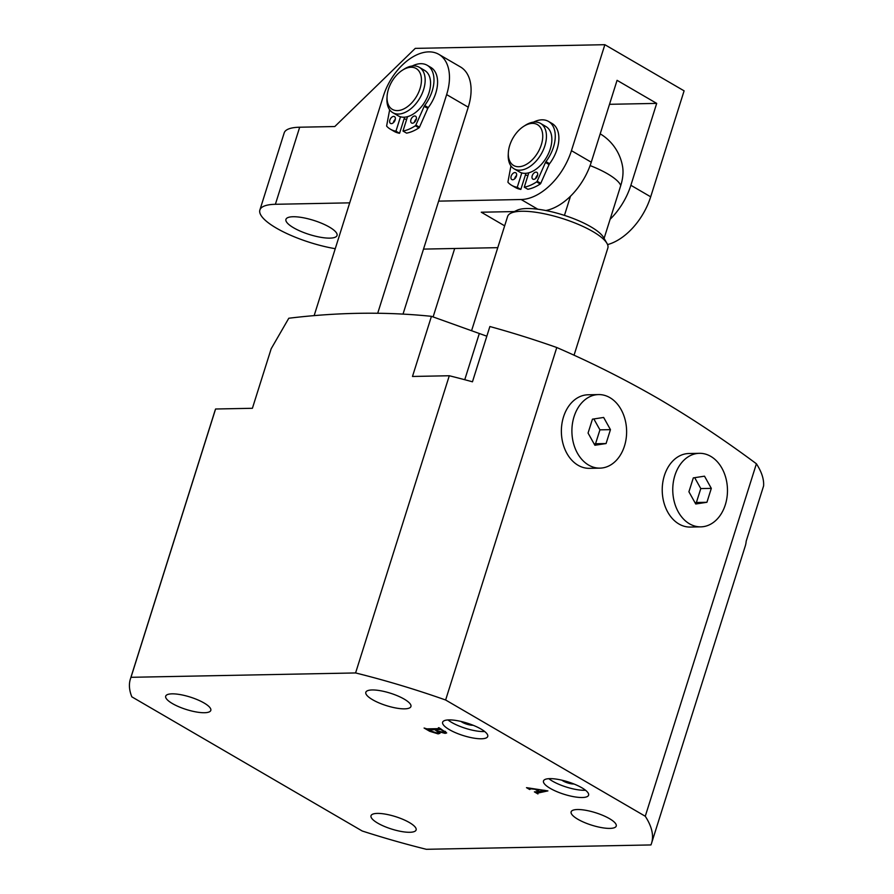 <?xml version="1.0" encoding="UTF-8"?>
<svg xmlns="http://www.w3.org/2000/svg" width="894" height="894" viewBox="0 0 894 894"><rect width="100%" height="100%" fill="white"/><g stroke="black" fill="none" stroke-linecap="round" stroke-linejoin="round"><path stroke-width="1.34" d="M449.38 729.649A23.646 6.515 -162.5 0 0 473.06 737.997A23.646 6.515 -162.5 0 0 487.733 736.455A23.646 6.515 -162.5 0 0 480.983 729.035A23.646 6.515 -162.5 0 0 457.292 720.676A23.646 6.515 -162.5 0 0 442.631 722.229A23.646 6.515 -162.5 0 0 449.38 729.649M447.972 719.938A23.646 6.515 -162.5 0 0 451.66 722.419A23.646 6.515 -162.5 0 0 484.671 731.515M461.036 721.447A7.878 2.168 -162.5 0 0 462.187 722.218A7.878 2.168 -162.5 0 0 473.105 725.257M550.235 788.374A23.646 6.515 -162.5 0 0 573.914 796.733A23.646 6.515 -162.5 0 0 588.587 795.179A23.646 6.515 -162.5 0 0 581.826 787.759A23.646 6.515 -162.5 0 0 558.147 779.412A23.646 6.515 -162.5 0 0 543.485 780.965A23.646 6.515 -162.5 0 0 550.235 788.374M548.827 778.674A23.646 6.515 -162.5 0 0 552.514 781.155A23.646 6.515 -162.5 0 0 585.525 790.24M561.89 780.183A7.878 2.168 -162.5 0 0 563.041 780.943A7.878 2.168 -162.5 0 0 573.948 783.982M409.363 822.536A23.646 6.515 17.5 0 1 416.112 829.956A23.646 6.515 17.5 0 1 401.451 831.509A23.646 6.515 17.5 0 1 377.76 823.15A23.646 6.515 17.5 0 1 371.01 815.73A23.646 6.515 17.5 0 1 385.683 814.188A23.646 6.515 17.5 0 1 409.363 822.536M609.484 818.658A23.646 6.515 17.5 0 1 616.234 826.067A23.646 6.515 17.5 0 1 601.573 827.62A23.646 6.515 17.5 0 1 577.882 819.273A23.646 6.515 17.5 0 1 571.132 811.853A23.646 6.515 17.5 0 1 585.805 810.299A23.646 6.515 17.5 0 1 609.484 818.658M204.055 702.986A23.646 6.515 17.5 0 1 210.805 710.395A23.646 6.515 17.5 0 1 196.144 711.948A23.646 6.515 17.5 0 1 172.453 703.589A23.646 6.515 17.5 0 1 165.703 696.18A23.646 6.515 17.5 0 1 180.376 694.627A23.646 6.515 17.5 0 1 204.055 702.986M404.177 699.097A23.646 6.515 17.5 0 1 410.927 706.517A23.646 6.515 17.5 0 1 396.254 708.07A23.646 6.515 17.5 0 1 372.574 699.711A23.646 6.515 17.5 0 1 365.825 692.291A23.646 6.515 17.5 0 1 380.498 690.738A23.646 6.515 17.5 0 1 404.177 699.097M130.401 678.971A273.218 75.308 -162.5 0 0 131.82 696.828L362.226 831.007A273.218 75.308 -162.5 0 0 426.349 849.3L650.944 844.942A273.218 75.308 -162.5 0 0 651.547 843.288A273.218 75.308 -162.5 0 0 645.267 816.256L445.625 700.002A273.218 75.308 -162.5 0 0 355.588 672.947L130.993 677.306A273.218 75.308 -162.5 0 0 130.401 678.971L214.996 410.659A273.218 75.308 17.5 0 1 215.588 409.005L252.399 408.29L271.184 348.738L288.796 318.242C338.033 312.252 385.582 311.615 431.444 316.331L486.839 336.2M651.547 843.288L745.25 546.078A273.218 75.308 -162.5 0 0 746.177 541.205L763.599 485.923A273.218 75.308 -162.5 0 0 756.402 463.774C724.52 440.027 691.956 418.381 658.733 398.847C625.387 379.615 591.403 362.506 556.772 347.52A273.218 75.308 -162.5 0 0 489.878 326.522L472.457 381.805A273.218 75.308 17.5 0 0 449.291 375.748L355.588 672.947M534.388 791.872L539.015 791.581L535.048 789.279L530.835 788.843L529.684 789.514L526.499 787.659L547.899 790.899L537.406 793.157L537.942 793.95L534.388 791.872M530.935 788.519L530.041 789.346M537.819 791.838L537.674 793.794M438.116 733.885L429.679 731.281L424.102 728.029L426.896 728.867L439.177 728.632L438.384 727.75L438.999 727.738L446.687 732.935L445.145 733.371L438.898 731.784L439.993 733.292L438.116 733.885L438.865 731.493M439.177 728.632L439.077 727.783M215.588 409.005L130.993 677.306M431.444 316.331L412.48 376.463L449.291 375.748M756.402 463.774L645.267 816.256M556.772 347.52L445.625 700.002M539.574 791.536L545.016 790.374L535.819 789.346L539.574 791.536M445.67 731.694L445.145 733.371M428.483 730.208L436.607 732.89L438.473 732.409L434.73 729.605L428.483 730.208L428.651 728.833M435.009 728.711L434.73 729.605M437.579 730.89L443.402 732.376L444.754 732.018L440.664 729.493L435.356 729.593L437.579 730.89M435.635 728.699L435.356 729.593M440.876 728.833L440.664 729.493M590.107 165.58A47.293 13.03 17.5 0 1 607.551 173.816A47.293 13.03 17.5 0 1 620.771 185.471A37.425 22.786 -59.8 0 0 622.604 166.697A47.293 47.293 0 0 0 600.198 133.832M570.495 196.211L564.449 215.387A47.293 13.03 17.5 0 1 590.845 226.797A47.293 13.03 17.5 0 1 603.573 237.469L606.981 243.403A52.545 14.483 -162.5 0 0 592.834 231.546A52.545 14.483 -162.5 0 0 510.977 213.13A52.545 14.483 -162.5 0 0 507.624 216.426L471.585 330.702M574.037 355.253L607.842 248.029A52.545 14.483 -162.5 0 0 606.981 243.403M620.771 185.471L604.098 238.374M510.977 213.13L517.168 210.224A47.293 13.03 17.5 0 1 564.449 215.387M534.042 157.858A23.646 14.393 -59.8 0 0 541.898 130.49A23.646 14.393 -59.8 0 0 523.605 126.4A23.646 14.393 -59.8 0 0 517.023 132.267A23.646 14.393 -59.8 0 0 508.351 152.595A23.646 14.393 -59.8 0 0 516.374 166.53A23.646 14.393 -59.8 0 0 534.042 157.858M523.605 126.4L525.191 125.383A26.272 15.991 120.2 0 1 540.546 123.406A26.272 15.991 120.2 0 1 536.78 160.328A26.272 15.991 120.2 0 1 514.106 168.81A26.272 15.991 120.2 0 1 508.25 154.483L508.351 152.595M514.106 168.81L519.515 171.961A26.272 15.991 -59.8 0 0 542.189 163.479A26.272 15.991 -59.8 0 0 545.955 126.557L540.546 123.406M528.086 172.967A23.646 14.393 -59.8 0 0 528.734 173.023M525.381 175.023A26.272 15.991 -59.8 0 0 527.974 175.425A26.272 15.991 120.2 0 1 525.381 175.023M454.688 248.498L433.109 316.923M314.14 315.638L383.448 95.837A47.293 28.787 120.2 0 1 428.718 51.874A47.293 28.787 120.2 0 1 438.842 54.355L460.455 66.938A47.293 28.787 120.2 0 1 468.255 107.191L403.004 314.152M438.842 54.355A47.293 28.787 120.2 0 1 446.642 94.608L377.704 313.258M406.681 119.293A26.272 15.991 120.2 0 1 404.099 118.891A26.272 15.991 -59.8 0 0 406.681 119.293M418.604 92.406A23.646 14.393 -59.8 0 0 418.917 71.028A23.646 14.393 -59.8 0 0 402.322 70.268A23.646 14.393 -59.8 0 0 389.873 85.444A23.646 14.393 -59.8 0 0 387.068 96.463A23.646 14.393 -59.8 0 0 398.735 110.51A23.646 14.393 -59.8 0 0 418.604 92.406M402.322 70.268L403.909 69.251A26.272 15.991 120.2 0 1 419.264 67.273A26.272 15.991 120.2 0 1 422.002 93.848A26.272 15.991 120.2 0 1 392.824 112.678A26.272 15.991 120.2 0 1 386.957 98.351L387.068 96.463M392.824 112.678L398.221 115.829A26.272 15.991 -59.8 0 0 427.41 96.988A26.272 15.991 -59.8 0 0 424.661 70.425L419.264 67.273M406.792 116.835A23.646 14.393 -59.8 0 0 407.44 116.89M293.12 216.739A26.798 7.387 17.5 0 1 322.175 223.511A26.798 7.387 17.5 0 1 337.049 235.491A26.798 7.387 17.5 0 1 329.864 238.128A26.798 7.387 17.5 0 1 300.809 231.356A26.798 7.387 17.5 0 1 285.935 219.376A26.798 7.387 17.5 0 1 293.12 216.739M610.121 219.276A52.545 31.994 -59.8 0 0 630.873 185.281L650.687 196.814A52.545 31.994 120.2 0 1 607.574 244.598M497.768 247.66L423.51 249.102M349.71 202.849L275.386 204.29A57.797 15.936 -162.5 0 0 259.886 209.978L284.18 132.915A57.797 15.936 17.5 0 1 299.68 127.216L334.792 126.535L415.263 48.377L604.858 44.7L684.1 90.842L650.687 196.814M537.797 209.218L521.146 199.518L438.641 201.128M521.146 199.518A52.545 31.994 -59.8 0 0 571.445 150.673L591.258 162.205A52.545 31.994 120.2 0 1 545.832 210.526M604.858 44.7L571.445 150.673M609.507 104.307L656.699 103.391L617.072 80.326L591.258 162.205M656.699 103.391L630.873 185.281M259.886 209.978A57.797 15.936 -162.5 0 0 276.38 228.115A57.797 15.936 -162.5 0 0 335.25 248.7M514.285 211.576L481.274 212.213L504.652 225.836M514.609 178.878A3.945 2.403 120.2 0 1 514.754 178.297A3.945 2.403 120.2 0 1 516.564 175.503M516.419 176.096A3.945 2.403 120.2 0 1 511.804 179.549A3.945 2.403 120.2 0 1 511.156 176.196A3.945 2.403 120.2 0 1 515.771 172.743A3.945 2.403 120.2 0 1 516.419 176.096M535.674 178.476A3.945 2.403 120.2 0 1 535.819 177.884A3.945 2.403 120.2 0 1 537.629 175.101M537.484 175.682A3.945 2.403 120.2 0 1 532.869 179.146A3.945 2.403 120.2 0 1 532.221 175.783A3.945 2.403 120.2 0 1 536.836 172.33A3.945 2.403 120.2 0 1 537.484 175.682M533.539 122.12A30.217 18.394 120.2 0 1 548.48 121.416A30.217 18.394 120.2 0 1 553.464 147.13A30.217 18.394 120.2 0 1 545.955 161.613L549.564 163.714A2.626 1.598 -59.8 0 0 549.072 164.552L540.758 183.326A1.05 0.637 120.2 0 1 540.222 183.996A41.772 25.434 120.2 0 1 527.862 189.271L524.264 187.181L528.801 172.788M548.48 121.416L552.09 123.506A30.217 18.394 120.2 0 1 557.074 149.231A30.217 18.394 120.2 0 1 549.564 163.714M521.783 172.922L517.246 187.315A41.772 25.434 120.2 0 1 511.714 185.349A41.772 25.434 120.2 0 1 508.094 182.454A1.05 0.637 -59.8 0 1 507.971 181.795L510.943 165.904M517.246 187.315L520.844 189.416A41.772 25.434 120.2 0 1 515.313 187.449L511.714 185.349M525.929 173.302L520.844 189.416M540.222 183.996L536.612 181.895A41.772 25.434 120.2 0 1 524.264 187.181M549.072 164.552L545.463 162.462L537.16 181.225L540.758 183.326M536.612 181.895A1.05 0.637 -59.8 0 0 537.16 181.225M545.463 162.462A2.626 1.598 120.2 0 1 545.955 161.613M393.315 122.746A3.945 2.403 120.2 0 1 393.472 122.165A3.945 2.403 120.2 0 1 395.282 119.371M395.137 119.964A3.945 2.403 120.2 0 1 390.51 123.417A3.945 2.403 120.2 0 1 389.862 120.064A3.945 2.403 120.2 0 1 394.477 116.611A3.945 2.403 120.2 0 1 395.137 119.964M414.38 122.344A3.945 2.403 120.2 0 1 414.537 121.752A3.945 2.403 120.2 0 1 416.347 118.969M416.202 119.55A3.945 2.403 120.2 0 1 411.586 123.014A3.945 2.403 120.2 0 1 410.927 119.651A3.945 2.403 120.2 0 1 415.542 116.198A3.945 2.403 120.2 0 1 416.202 119.55M412.257 65.988A30.217 18.394 120.2 0 1 427.198 65.284A30.217 18.394 120.2 0 1 432.182 90.998A30.217 18.394 120.2 0 1 424.672 105.492L428.271 107.582A2.626 1.598 -59.8 0 0 427.779 108.42L419.476 127.194A1.05 0.637 120.2 0 1 418.928 127.864A41.772 25.434 120.2 0 1 406.58 133.139L402.982 131.049L407.519 116.656M427.198 65.284L430.796 67.385A30.217 18.394 120.2 0 1 435.78 93.099A30.217 18.394 120.2 0 1 428.271 107.582M400.49 116.79L395.953 131.183A41.772 25.434 120.2 0 1 390.421 129.217A41.772 25.434 120.2 0 1 386.8 126.322A1.05 0.637 -59.8 0 1 386.677 125.663L389.661 109.772M395.953 131.183L399.562 133.284A41.772 25.434 120.2 0 1 394.031 131.317L390.421 129.217M404.636 117.17L399.562 133.284M418.928 127.864L415.33 125.763A41.772 25.434 120.2 0 1 402.982 131.049M427.779 108.42L424.181 106.33L415.866 125.093L419.476 127.194M415.33 125.763A1.05 0.637 -59.8 0 0 415.866 125.093M424.181 106.33A2.626 1.598 120.2 0 1 424.672 105.492M609.898 397.64A36.777 27.356 88.9 0 0 598.544 394.578A36.777 27.356 88.9 0 0 572.372 424.114A36.777 27.356 88.9 0 0 588.632 465.07A36.777 27.356 88.9 0 0 599.975 468.132A36.777 27.356 88.9 0 0 626.146 438.596A36.777 27.356 88.9 0 0 609.898 397.64M598.544 394.578L588.017 394.79A36.777 27.356 88.9 0 0 561.845 424.315A36.777 27.356 88.9 0 0 578.094 465.282A36.777 27.356 88.9 0 0 589.448 468.333L599.975 468.132M606.076 443.547L610.457 429.645L603.651 417.453L592.454 419.163L588.062 433.065L594.879 445.257L606.076 443.547L595.538 443.759L599.93 429.846L610.457 429.645M594.152 443.972L595.538 443.759M599.93 429.846L593.839 418.951M710.752 456.365A36.777 27.356 88.9 0 0 699.399 453.314A36.777 27.356 88.9 0 0 673.227 482.849A36.777 27.356 88.9 0 0 689.486 523.806A36.777 27.356 88.9 0 0 700.829 526.857A36.777 27.356 88.9 0 0 727.001 497.321A36.777 27.356 88.9 0 0 710.752 456.365M699.399 453.314L688.872 453.515A36.777 27.356 88.9 0 0 662.7 483.051A36.777 27.356 88.9 0 0 678.948 524.007A36.777 27.356 88.9 0 0 690.302 527.058L700.829 526.857M706.93 502.283L711.311 488.37L704.506 476.178L693.308 477.888L688.916 491.789L695.733 503.992L706.93 502.283L696.392 502.484L700.784 488.582L711.311 488.37M695.007 502.696L696.392 502.484M700.784 488.582L694.694 477.675M464.746 379.715L479.307 333.551M468.255 107.191L446.642 94.608M299.68 127.216L275.386 204.29M537.216 793.313L537.663 791.872M428.081 729.817L428.382 728.833M438.473 732.409L438.775 731.46M444.754 732.018L445 731.247"/></g></svg>
